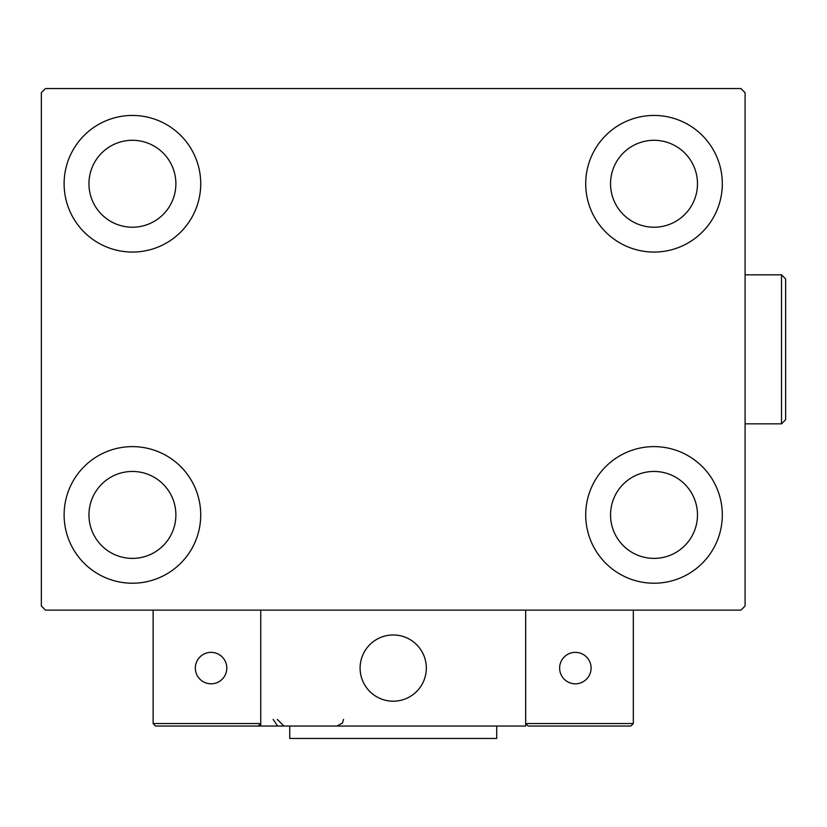<?xml version="1.0" encoding="UTF-8"?>
<svg xmlns="http://www.w3.org/2000/svg" width="827" height="827" viewBox="0 0 827 827"><rect width="100%" height="100%" fill="white"/><g stroke="black" fill="none" stroke-linecap="round" stroke-linejoin="round"><path stroke-width="1.24" d="M64.113 514.921A68.3 68.3 0 0 1 132.423 446.621A68.3 68.3 0 0 1 200.723 514.921A68.3 68.3 0 0 1 132.423 583.221A68.3 68.3 0 0 1 64.113 514.921M585.712 183.749A68.3 68.3 0 0 1 654.012 115.449A68.3 68.3 0 0 1 722.312 183.749A68.3 68.3 0 0 1 654.012 252.059A68.3 68.3 0 0 1 585.712 183.749M585.712 514.921A68.3 68.3 0 0 1 654.012 446.621A68.3 68.3 0 0 1 722.312 514.921A68.3 68.3 0 0 1 654.012 583.221A68.3 68.3 0 0 1 585.712 514.921M64.113 183.749A68.3 68.3 0 0 1 132.423 115.449A68.3 68.3 0 0 1 200.723 183.749A68.3 68.3 0 0 1 132.423 252.059A68.3 68.3 0 0 1 64.113 183.749M88.954 183.749A43.469 43.469 0 0 1 132.423 140.29A43.469 43.469 0 0 1 175.882 183.749A43.469 43.469 0 0 1 132.423 227.218A43.469 43.469 0 0 1 88.954 183.749M610.543 514.921A43.469 43.469 0 0 1 654.012 471.452A43.469 43.469 0 0 1 697.481 514.921A43.469 43.469 0 0 1 654.012 558.39A43.469 43.469 0 0 1 610.543 514.921M610.543 183.749A43.469 43.469 0 0 1 654.012 140.29A43.469 43.469 0 0 1 697.481 183.749A43.469 43.469 0 0 1 654.012 227.218A43.469 43.469 0 0 1 610.543 183.749M88.954 514.921A43.469 43.469 0 0 1 132.423 471.452A43.469 43.469 0 0 1 175.882 514.921A43.469 43.469 0 0 1 132.423 558.39A43.469 43.469 0 0 1 88.954 514.921M740.94 88.541L45.485 88.541L41.35 92.686L41.35 605.995L45.485 610.13L740.94 610.13L745.086 605.995L745.086 92.686L740.94 88.541M360.096 668.082A33.121 33.121 0 0 1 393.218 634.971A33.121 33.121 0 0 1 426.329 668.082A33.121 33.121 0 0 1 393.218 701.203A33.121 33.121 0 0 1 360.096 668.082M525.683 726.044L260.753 726.044L260.753 610.13L525.683 610.13L525.683 726.044M398.841 700.717A33.121 33.121 0 0 0 425.853 662.458A33.121 33.121 0 0 0 387.594 635.446A33.121 33.121 0 0 0 360.582 673.705A33.121 33.121 0 0 0 398.841 700.717M561.285 726.044L630.825 726.044L633.317 723.553L633.317 610.13L525.683 610.13L525.683 723.553L633.317 723.553L630.825 726.044L528.164 726.044L525.683 723.553L528.164 726.044M260.753 726.044L155.6 726.044L153.119 723.553L153.119 610.13M260.753 723.553L258.262 726.044L260.753 723.553L153.119 723.553L155.6 726.044M559.631 668.082A15.734 15.734 0 0 0 575.354 683.815A15.734 15.734 0 0 0 591.088 668.082A15.734 15.734 0 0 0 575.354 652.358A15.734 15.734 0 0 0 559.631 668.082M211.071 683.815A15.734 15.734 0 0 0 226.805 668.082A15.734 15.734 0 0 0 211.071 652.358A15.734 15.734 0 0 0 195.348 668.082A15.734 15.734 0 0 0 211.071 683.815M496.707 726.044L496.707 738.459L289.729 738.459L289.729 726.044M781.515 274.822L785.65 278.968L785.65 419.713L781.515 423.848L781.515 274.822L745.086 274.822M273.168 719.418L277.303 725.558M277.303 719.418L283.93 726.044M343.536 719.418L342.481 723.005L336.92 726.044M781.515 423.848L745.086 423.848"/></g></svg>
